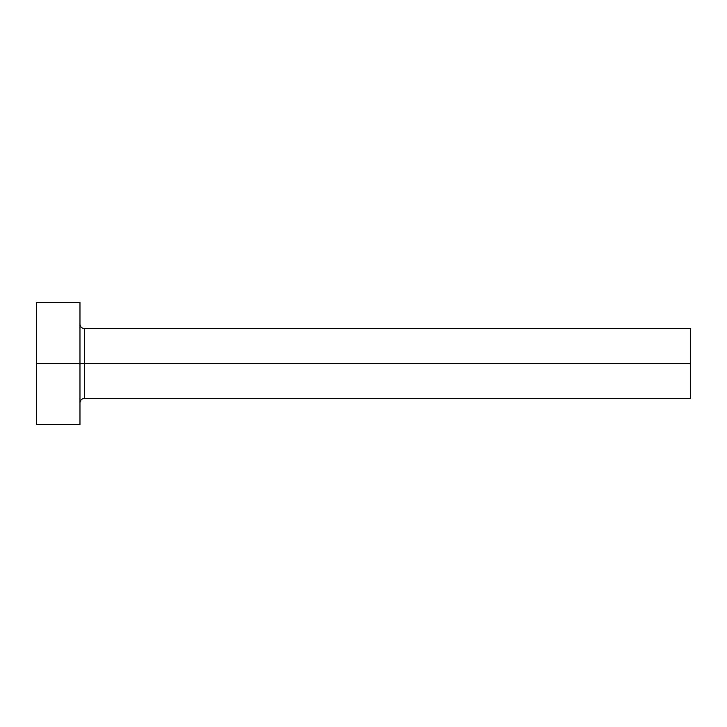 <?xml version="1.0" encoding="UTF-8"?>
<svg xmlns="http://www.w3.org/2000/svg" width="727" height="727" viewBox="0 0 727 727"><rect width="100%" height="100%" fill="white"/><g stroke="black" fill="none" stroke-linecap="round" stroke-linejoin="round"><path stroke-width="1.09" d="M36.35 424.568L36.35 302.432L36.35 363.5L690.65 363.5L690.65 398.396L690.65 363.5L84.332 363.5L84.332 328.604L84.332 363.5L36.35 363.5L36.35 424.568L79.97 424.568L79.97 302.432L79.97 424.568M79.97 402.758C80.243 400.123 81.697 398.669 84.332 398.396L84.332 363.5L84.332 398.396L690.65 398.396M690.65 363.5L690.65 328.604L690.65 363.5M690.65 328.604L84.332 328.604C81.697 328.331 80.243 326.877 79.97 324.242M36.35 302.432L79.97 302.432"/></g></svg>
